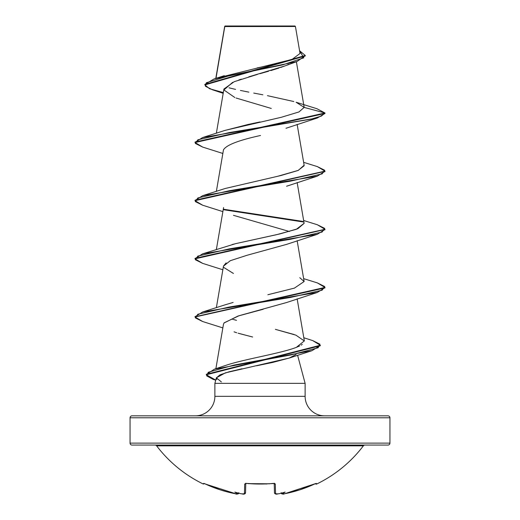 <?xml version="1.0" encoding="UTF-8"?>
<svg xmlns="http://www.w3.org/2000/svg" width="520" height="520" viewBox="0 0 520 520"><rect width="100%" height="100%" fill="white"/><g stroke="black" fill="none" stroke-linecap="round" stroke-linejoin="round"><path stroke-width="0.78" d="M204.185 483.529L203.606 483.418L203.307 484.036A129.941 129.941 0 0 1 156.618 445.835A1.95 1.95 0 0 0 155.064 445.068A1.95 1.95 0 0 1 156.618 445.835L363.382 445.835A1.95 1.95 0 0 1 364.936 445.068A1.95 1.95 0 0 0 363.382 445.835A129.941 129.941 0 0 1 316.693 484.036A0.975 0.975 0 0 1 315.445 483.678A0.975 0.975 0 0 0 316.693 484.036A129.941 129.941 0 0 0 363.382 445.835L156.618 445.835A129.941 129.941 0 0 0 203.307 484.036L203.606 483.418L204.185 483.529L220.136 489.821L227.708 492.018L236.269 493.896L237.712 493.597A96.519 45.702 -36.7 0 1 234.858 492.096A96.519 50.752 33.8 0 0 240.266 493.597A129.46 128.966 0 0 0 242.151 493.876L244.446 493.753L244.699 484.055L245.908 483.412L260 484.036L274.722 483.529L275.301 484.055L275.555 493.753L277.849 493.876A129.46 128.966 -0 0 0 279.734 493.597A96.519 50.752 -33.8 0 0 285.142 492.096A96.519 45.702 36.7 0 1 282.288 493.597L282.497 493.961L284.596 493.753L299.865 489.821L315.815 483.529L316.394 483.418L316.693 484.036L316.394 483.418L315.815 483.529M266.786 483.977L248.04 483.639M132.008 415.831L387.991 415.831A1.95 1.95 0 0 1 389.942 417.781L389.942 443.118A1.95 1.95 0 0 1 387.991 445.068L132.008 445.068L387.991 445.068A1.95 1.95 0 0 0 389.942 443.118L130.059 443.118A1.95 1.95 0 0 0 132.008 445.068A1.95 1.95 0 0 1 130.059 443.118L389.942 443.118L389.942 417.781A1.95 1.95 0 0 0 387.991 415.831L132.008 415.831A1.95 1.95 0 0 0 130.059 417.781L389.942 417.781L130.059 417.781L130.059 443.118L130.059 417.781A1.95 1.95 0 0 1 132.008 415.831L195.39 415.831A19.494 19.494 0 0 0 214.883 396.338A19.494 19.494 0 0 1 195.39 415.831M224.77 26.611L215.982 78.364L224.783 26.553L295.432 26.488L294.944 26L225.056 26L294.944 26L295.432 26.488L224.738 26.319L224.614 27.06M324.61 415.831A19.494 19.494 0 0 1 305.117 396.338L305.117 383.344L297.583 355.231L305.117 383.344L214.883 383.344L305.117 383.344L305.117 396.338A19.494 19.494 0 0 0 324.61 415.831M289.49 357.968L272.857 362.401L256.548 365.781M242.021 368.751L228.93 371.832L219.999 374.855L216.365 377.825L214.883 383.344L214.883 396.338L305.117 396.338L214.883 396.338L214.883 383.344L216.365 377.825L216.775 379.412M288.678 64.305L287.417 64.877M284.726 65.988L280.742 67.444M278.98 68.042L270.829 70.577M268.561 71.234L259.896 73.691M257.471 74.373L234.202 81.698L223.925 89.031L216.359 133.256M286.845 127.985L286.013 128.291M260.5 135.493C238.505 140.303 226.161 145.106 223.464 149.903M223.574 207.545L216.359 249.561M226.129 262.892L223.483 266.058L216.359 307.71M263.178 309.264L237.998 316.05L223.99 323.011M239.538 333.606L252.642 337.019L238.076 333.184M206.323 374.537L214.344 369.207L226.161 365.261C243.692 359.3 281.197 353.327 296.394 347.347L299.592 345.963M301.113 345.156L302.276 344.396M297.147 298.838L304.356 340.977L295.925 335.16L275.399 329.355L294.158 334.522M224.906 304.889L233.123 302.445M267.885 294.73L294.405 288.125L304.135 281.522L299.793 277.706M232.069 244.582L234.325 243.984M304.122 223.301L296.329 229.3L276.517 234.696L235.664 243.646L279.975 233.896L297.804 228.728L304.135 223.373L297.147 182.54M277.661 176.286L298.305 170.372L304.135 165.224L297.147 124.391M224.822 130.468L248.216 124.442L260.019 121.94M219.908 77.344L292.026 59.436L300.047 53.462L295.432 26.488L288.659 26.468M223.191 93.327L212.55 89.804L205.439 86.275L206.369 82.739L229.353 75.673L296.966 61.548L284.648 66.02L248.8 76.85M241.332 79.15L238.817 79.995M232.648 82.342L223.919 89.953L234.897 97.572M236.125 98.033L271.278 108.446M296.966 61.548L305.247 55.718M305.266 55.477L299.585 50.752L303.797 57.811L282.692 64.87L213.974 78.988L204.847 84.435L305.266 55.477L305.266 55.959L204.847 84.923L209.599 88.745L223.321 92.573M202.657 147.069L195.026 142.538L324.974 113.464L324.974 112.983L316.921 108.726M257.133 67.912L262.236 66.852M269.9 65.221L292.383 59.306M316.953 108.732L324.974 112.983L304.161 107.406L296.101 102.245L316.953 108.732M293.82 101.537L267.442 95.674M262.834 94.796L253.747 93.08M248.879 92.144L240.428 90.448M235.586 89.401L229.008 87.815M221.37 381.921L216.365 377.825L225.316 372.879L289.269 358.046L296.159 354.419M236.678 332.742L234.065 331.844M223.477 324.252L224.12 322.836L239.057 315.718L286.565 302.536L317.369 292.435L229.502 306.976L197.867 314.243L195.325 317.876L202.631 321.516L222.853 327.912M233.435 273.462L223.626 267.371M223.47 266.13L230.302 260.695L247.091 255.261L286.565 244.387L317.369 234.286L229.502 248.827L197.867 256.094L195.325 259.727L202.631 263.361L222.853 269.763M289.413 231.498L233.435 215.312M195.052 142.298L202.631 137.534L311.194 119.119L321.432 116.051L324.974 112.983L324.974 113.464L317.369 117.988L229.508 132.529L197.873 139.796L195.325 143.429L202.631 147.062L222.853 153.465M202.657 205.218L195.026 200.688L324.948 171.373L317.369 176.137L229.502 190.678L197.867 197.944L195.325 201.578L202.631 205.212L222.853 211.614M202.657 263.374L195.026 258.843L324.948 229.522L317.369 234.286M324.948 287.671L317.369 292.435M320.294 345.501L311.942 350.701L234.026 365.072L208.306 372.255L206.661 375.85L213.265 379.438L215.728 380.185M202.631 137.534L225.212 130.338L281.32 117.28L298.954 111.95L304.161 107.406L324.974 112.983L195.026 142.058L195.026 142.538M317.343 166.602L324.974 171.132L195.026 200.207L195.026 200.688M223.639 209.248L302.796 221.397L223.639 209.248M317.343 224.75L324.974 229.281L195.026 258.356L195.026 258.843M317.343 282.9L324.974 287.43L195.052 316.752L202.631 311.981L290.498 297.447L322.133 290.18L324.675 286.546L317.369 282.906L303.641 278.636M312.709 340.594L320.314 345.26L206.303 374.296L206.303 374.777L320.314 345.741L320.314 345.26M215.748 380.107L206.303 374.777M202.657 321.522L195.026 316.992L324.974 287.918L324.974 287.43M303.42 222.001L223.912 209.781M304.155 165.75L298.025 170.495L280.904 175.533L225.212 188.487L202.631 195.683L290.498 181.149L322.133 173.881L324.675 170.242L317.369 166.608L303.641 162.331M235.664 243.646L202.631 253.832L290.505 239.297L322.133 232.031L324.675 228.391L317.369 224.757L303.641 220.487M232.375 319.215L232.804 319.325M233.519 319.527L236.483 320.327M304.343 340.893L296.394 347.347M214.344 369.207L291.057 354.906L318.142 347.75L319.897 344.175L312.735 340.6L303.803 337.76M195.052 258.596L202.631 253.832M195.052 200.447L202.631 195.683M316.394 483.418A0.975 0.969 154 0 1 315.913 483.516A0.975 0.969 -26 0 0 316.394 483.418L314.542 484.055A129.363 129.324 180 0 1 284.596 493.753L284.518 493.779C283.322 494.423 282.204 494.169 281.177 493.012M282.99 493.968L282.497 493.961M276.231 493.968L275.736 493.896L276.231 493.968M279.253 493.668L279.734 493.597A129.46 128.966 180 0 1 277.849 493.876L275.555 493.753L275.301 484.055L273.344 483.418A129.941 116.792 180 0 1 246.656 483.418L244.699 484.055L244.446 493.753A0.975 0.956 1.5 0 0 245.531 492.83L244.576 493.097M238.797 492.993L237.686 493.876A0.975 0.969 5 0 0 238.784 493.214A0.975 0.969 -175 0 1 237.686 493.876L237.504 493.961M277.758 493.903L277.849 493.89C276.257 494.449 275.125 494.091 274.469 492.83L274.222 483.561L274.469 492.83A0.975 0.956 -1.5 0 0 275.555 493.753A0.975 0.956 178.5 0 1 274.469 492.83L275.262 493.857M245.778 483.561L245.531 492.83L245.778 483.561M284.603 493.76L315.9 483.503M284.596 493.753L282.315 493.876A0.975 0.969 175 0 1 281.216 493.214A0.975 0.969 -5 0 0 282.315 493.876L281.209 493.012M203.606 483.418L204.1 483.503A0.975 0.969 -154 0 1 203.606 483.418A0.975 0.969 26 0 0 204.087 483.516L203.606 483.418M237.686 493.876L235.404 493.753A129.363 129.324 180 0 1 205.458 484.055L204.009 483.496M235.404 493.753L235.397 493.76C236.697 494.416 237.835 494.169 238.823 493.012M274.255 483.431A0.975 0.884 -1.5 0 0 275.301 484.055A0.975 0.884 178.5 0 1 274.32 483.587M245.681 483.587A0.975 0.884 -178.5 0 1 244.699 484.055A0.975 0.884 1.5 0 0 245.745 483.431M238.849 492.7L238.511 493.474L237.712 493.597A96.519 45.702 -36.7 0 1 234.858 492.096A96.519 50.752 33.8 0 0 240.266 493.597L240.747 493.668L240.266 493.597A129.46 128.966 180 0 0 242.151 493.876L244.446 493.753A0.975 0.956 -178.5 0 0 245.531 492.83C244.829 494.111 243.698 494.462 242.151 493.89L240.526 493.656M279.734 493.597A96.519 50.752 -33.8 0 0 285.142 492.096A96.519 45.702 36.7 0 1 282.288 493.597L281.489 493.474L281.151 492.7M247.897 483.626L269.769 483.801M224.692 26.403L215.794 78.422M296.381 61.75L304.142 107.107M223.483 149.754L216.359 191.412M297.147 240.689L304.135 281.522M223.483 324.207L215.872 368.713M204.847 84.923L204.847 84.435M224.289 75.693L213.974 78.988M289.269 358.046L311.942 350.701M286.565 186.238L317.369 176.137M286.565 128.089L317.369 117.988M324.974 171.132L324.974 171.613M324.974 229.281L324.974 229.769M195.026 316.505L195.026 316.992M225.212 304.785L202.631 311.981M275.334 493.876L276.016 493.987M281.216 493.214L281.756 493.844L282.893 493.994M236.21 493.896L205.452 484.062M203.307 484.036L204.607 483.587M279.474 493.656L277.849 493.89M274.216 483.204L274.404 483.62L273.332 483.516M245.785 483.204L245.603 483.62M245.531 492.83C245.089 494.072 243.964 494.429 242.151 493.89"/></g></svg>
